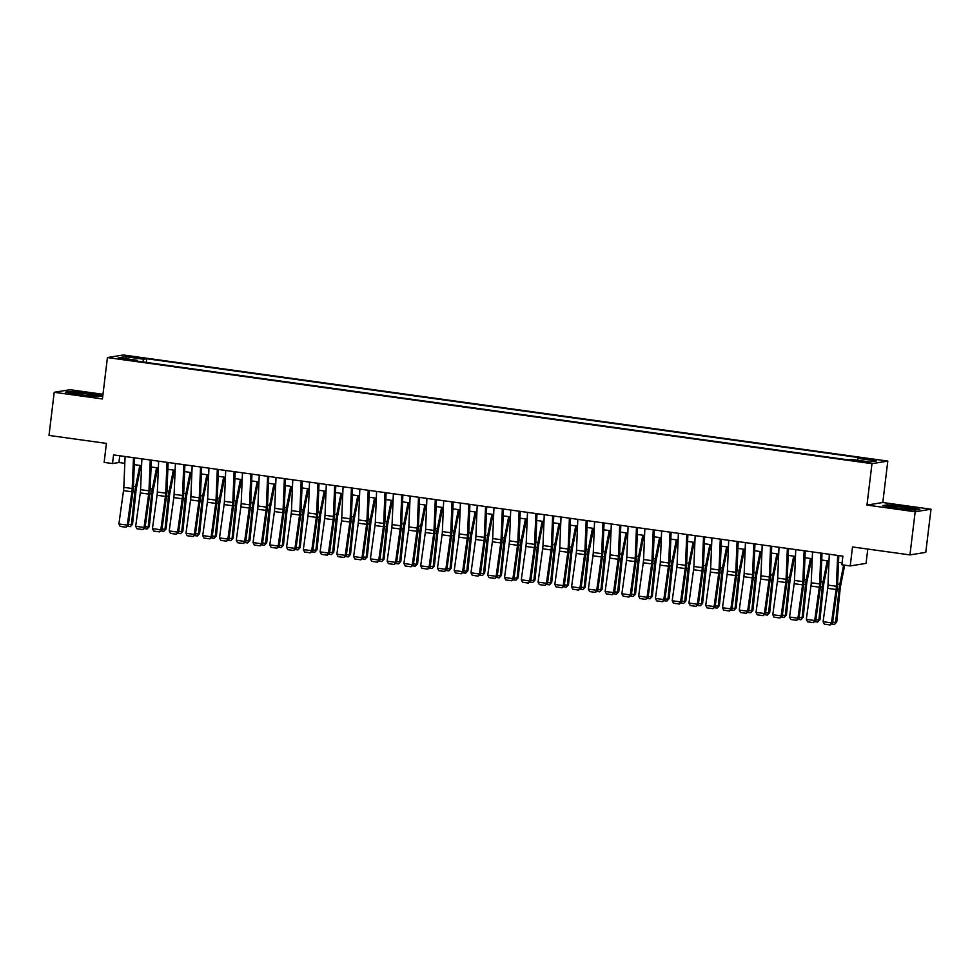 <?xml version="1.0" encoding="UTF-8"?>
<svg xmlns="http://www.w3.org/2000/svg" width="980" height="980" viewBox="0 0 980 980"><rect width="100%" height="100%" fill="white"/><g stroke="black" fill="none" stroke-linecap="round" stroke-linejoin="round"><path stroke-width="1.47" d="M121.924 359.231L128.821 359.685L124.656 358.79L117.747 358.349L121.924 359.231M102.986 394.291L70.058 389.709L54.218 392.282L49 435.426L106.428 443.401L104.125 462.389L112.504 463.552L118.923 462.511L124.815 463.32M887.807 461.09L123.272 354.981L107.433 357.553L871.98 463.663L887.807 461.09L882.796 502.52L866.969 505.08L915.173 511.768L931 509.208L882.796 502.52M931 509.208L925.782 552.352L909.942 554.913L852.527 546.95L850.223 565.938L866.051 563.365L867.79 549.07M915.173 511.768L909.942 554.913M850.223 565.938L841.845 564.774L842.886 556.138L113.558 454.916L112.504 463.552M864.176 461.445L853.801 460.49L861.518 461.874L868.219 462.303L864.176 461.445L864.091 462.18M137.371 361.204L137.249 360.285L134.26 360.763L848.496 459.902L851.498 459.412L869.934 461.972L876.439 460.918L858.002 458.358L860.991 457.868L146.743 358.741L143.754 359.231L142.786 361.951M137.249 360.285L118.813 357.724L125.305 356.671L143.754 359.231M866.969 505.08L871.98 463.663M54.218 392.282L102.422 398.97L107.433 357.553M134.309 464.643L141.585 465.647M151.079 466.97L158.356 467.975M167.85 469.298L175.114 470.302M184.607 471.625L191.884 472.63M201.378 473.952L208.654 474.957M218.148 476.28L225.412 477.285M234.906 478.608L242.183 479.612M251.676 480.935L258.953 481.94M268.447 483.263L275.711 484.267M285.204 485.59L292.481 486.595M301.975 487.905L309.251 488.922M318.745 490.233L326.009 491.25M335.503 492.56L342.78 493.577M352.273 494.888L359.55 495.905M369.043 497.215L376.308 498.232M385.802 499.543L393.078 500.56M402.572 501.87L409.848 502.887M419.342 504.198L426.619 505.215M436.1 506.525L443.377 507.542M452.87 508.853L460.147 509.857M469.641 511.18L476.917 512.185M486.399 513.508L493.675 514.512M503.169 515.835L510.445 516.84M519.939 518.163L527.216 519.167M536.697 520.49L543.974 521.495M553.467 522.818L560.744 523.822M570.238 525.145L577.514 526.15M587.008 527.473L594.272 528.477M603.766 529.8L611.042 530.805M620.536 532.128L627.812 533.132M637.306 534.455L644.571 535.46M654.064 536.783L661.341 537.787M670.835 539.098L678.111 540.115M687.605 541.426L694.869 542.442M704.363 543.753L711.639 544.77M721.133 546.081L728.41 547.097M737.903 548.408L745.168 549.425M754.661 550.736L761.938 551.752M771.432 553.063L778.708 554.08M788.202 555.391L795.466 556.407M804.96 557.718L812.236 558.735M821.73 560.046L829.007 561.062M838.5 562.373L842.077 562.875M119.744 455.774L118.923 462.511M857.341 460.22L858.002 458.358M146.302 362.441L146.743 358.741M125.305 356.671L126.396 358.778M906.059 506.685L887.488 504.835L882.723 505.607L896.516 508.228L915.087 510.09L919.853 509.318L906.01 507.089M65.366 392.159L79.16 394.793L97.731 396.655L102.496 395.883L88.702 393.25L70.144 391.388L65.366 392.159M837.667 555.415L836.381 586.26A8.71 2.083 -82.1 0 1 836.087 589.507L831.469 622.851L832.498 622.986L837.116 589.654A13.071 3.112 97.9 0 0 837.569 584.766L838.782 555.574M829.288 554.251L828.002 585.097A8.71 2.083 -82.1 0 1 827.708 588.343L823.09 621.688L831.469 622.851L830.207 624.958L824.339 624.15L823.09 621.688M832.498 622.986L830.207 624.958M832.62 622.067L835.634 622.484L839.064 589.335A13.071 3.112 -82.1 0 1 839.799 584.399L843.645 565.019M834.47 624.395L836.736 621.994L834.47 624.395L831.567 623.99M844.699 565.166L840.656 585.562A8.71 2.083 97.9 0 0 840.166 588.845L836.736 621.994M898.464 508.252A11.331 0.809 6.9 0 0 912.392 509.257A11.331 0.809 6.9 0 0 904.026 507.358A11.331 0.809 6.9 0 0 890.073 506.55A11.331 0.809 6.9 0 0 898.464 508.252M884.107 505.864L887.88 505.251L905.863 507.052L918.701 509.502M91.936 395.908A11.331 0.809 6.9 0 0 95.035 395.822A11.331 0.809 6.9 0 0 88.812 394.23A11.331 0.809 6.9 0 0 75.84 392.833A11.331 0.809 6.9 0 0 72.716 393.115A11.331 0.809 6.9 0 0 80.25 394.695A11.331 0.809 6.9 0 0 91.936 395.908M66.763 392.429L70.523 391.816L88.506 393.617L101.344 396.067M820.897 553.088L819.623 583.933A8.71 2.083 -82.1 0 1 819.317 587.179L814.698 620.524L815.728 620.659L820.346 587.326A13.071 3.112 97.9 0 0 820.799 582.438L822.012 553.247M812.518 551.924L811.232 582.769A8.71 2.083 -82.1 0 1 810.938 586.016L806.32 619.36L814.698 620.524L813.437 622.631L807.569 621.822L806.32 619.36M815.728 620.659L813.437 622.631M804.139 550.76L802.853 581.606A8.71 2.083 -82.1 0 1 802.559 584.852L797.941 618.196L798.97 618.331L803.588 584.999A13.071 3.112 97.9 0 0 804.029 580.111L805.242 550.919M795.748 549.596L794.474 580.442A8.71 2.083 -82.1 0 1 794.168 583.688L789.549 617.033L797.941 618.196L796.679 620.303L790.811 619.495L789.549 617.033M798.97 618.331L796.679 620.303M787.369 548.433L786.083 579.278A8.71 2.083 -82.1 0 1 785.789 582.524L781.17 615.869L782.199 616.004L786.817 582.671A13.071 3.112 97.9 0 0 787.259 577.784L788.484 548.592M778.99 547.269L777.704 578.114A8.71 2.083 -82.1 0 1 777.41 581.361L772.791 614.705L781.17 615.869L779.909 617.988L774.041 617.167L772.791 614.705M782.199 616.004L779.909 617.988M770.598 546.105L769.325 576.951A8.71 2.083 -82.1 0 1 769.018 580.197L764.4 613.541L765.429 613.676L770.047 580.344A13.071 3.112 97.9 0 0 770.501 575.456L771.713 546.264M762.22 544.941L760.933 575.787A8.71 2.083 -82.1 0 1 760.639 579.033L756.021 612.378L764.4 613.541L763.138 615.661L757.27 614.84L756.021 612.378M765.429 613.676L763.138 615.661M815.862 619.74L818.864 620.156L822.293 587.008A13.071 3.112 -82.1 0 1 823.029 582.083L827.255 560.817M817.712 622.067L819.966 619.666L817.712 622.067L814.809 621.663M828.308 560.964L823.886 583.235A8.71 2.083 97.9 0 0 823.396 586.518L819.966 619.666M799.092 617.412L802.093 617.829L805.523 584.68A13.071 3.112 -82.1 0 1 806.27 579.756L810.485 558.49M800.942 619.74L803.208 617.339L800.942 619.74L798.039 619.336M811.538 558.637L807.128 580.907A8.71 2.083 97.9 0 0 806.626 584.19L803.208 617.339M782.322 615.085L785.335 615.501L788.765 582.353A13.071 3.112 -82.1 0 1 789.5 577.428L793.714 556.162M784.172 617.412L786.438 615.011L784.172 617.412L781.268 617.008M794.78 556.309L790.358 578.58A8.71 2.083 97.9 0 0 789.868 581.863L786.438 615.011M765.564 612.757L768.565 613.174L771.995 580.025A13.071 3.112 -82.1 0 1 772.73 575.101L776.956 553.835M767.414 615.085L769.668 612.696L767.414 615.085L764.51 614.681M778.01 553.982L773.588 576.252A8.71 2.083 97.9 0 0 773.098 579.535L769.668 612.696M753.841 543.778L752.554 574.623A8.71 2.083 -82.1 0 1 752.26 577.869L747.642 611.214L748.671 611.361L753.289 578.016A13.071 3.112 97.9 0 0 753.73 573.129L754.943 543.937M745.449 542.614L744.175 573.459A8.71 2.083 -82.1 0 1 743.869 576.706L739.251 610.05L747.642 611.214L746.38 613.333L740.513 612.512L739.251 610.05M748.671 611.361L746.38 613.333M748.793 610.43L751.795 610.846L755.225 577.698A13.071 3.112 -82.1 0 1 755.972 572.773L760.186 551.507M750.643 612.757L752.91 610.369L750.643 612.757L747.74 612.353M761.24 551.654L756.83 573.925A8.71 2.083 97.9 0 0 756.327 577.22L752.91 610.369M737.07 541.45L735.784 572.296A8.71 2.083 -82.1 0 1 735.49 575.542L730.872 608.886L731.901 609.033L736.519 575.689A13.071 3.112 97.9 0 0 736.96 570.801L738.185 541.609M728.691 540.286L727.405 571.132A8.71 2.083 -82.1 0 1 727.111 574.39L722.493 607.723L730.872 608.886L729.61 611.005L723.742 610.185L722.493 607.723M731.901 609.033L729.61 611.005M732.023 608.102L735.037 608.519L738.467 575.37A13.071 3.112 -82.1 0 1 739.202 570.446L743.416 549.18M733.873 610.43L736.139 608.041L733.873 610.43L730.97 610.026M744.482 549.327L740.059 571.597A8.71 2.083 97.9 0 0 739.569 574.893L736.139 608.041M720.3 539.123L719.026 569.968A8.71 2.083 -82.1 0 1 718.72 573.226L714.102 606.559L715.13 606.706L719.749 573.361A13.071 3.112 97.9 0 0 720.202 568.474L721.415 539.282M711.921 537.959L710.635 568.804A8.71 2.083 -82.1 0 1 710.341 572.063L705.723 605.395L714.102 606.559L712.84 608.678L706.972 607.857L705.723 605.395M715.13 606.706L712.84 608.678M715.265 605.775L718.267 606.191L721.697 573.043A13.071 3.112 -82.1 0 1 722.432 568.118L726.658 546.852M717.115 608.102L719.369 605.714L717.115 608.102L714.212 607.698M727.711 546.999L723.289 569.27A8.71 2.083 97.9 0 0 722.799 572.565L719.369 605.714M703.542 536.795L702.256 567.641A8.71 2.083 -82.1 0 1 701.962 570.899L697.344 604.231L698.373 604.378L702.991 571.034A13.071 3.112 97.9 0 0 703.432 566.146L704.645 536.954M695.151 535.631L693.877 566.477A8.71 2.083 -82.1 0 1 693.571 569.735L688.952 603.068L697.344 604.231L696.082 606.351L690.214 605.53L688.952 603.068M698.373 604.378L696.082 606.351M698.495 603.447L701.496 603.864L704.926 570.715A13.071 3.112 -82.1 0 1 705.673 565.791L709.888 544.525M700.345 605.775L702.611 603.386L700.345 605.775L697.442 605.371M710.941 544.672L706.531 566.942A8.71 2.083 97.9 0 0 706.029 570.238L702.611 603.386M686.772 534.468L685.486 565.313A8.71 2.083 -82.1 0 1 685.192 568.572L680.573 601.904L681.602 602.051L686.221 568.706A13.071 3.112 97.9 0 0 686.662 563.819L687.886 534.627M678.393 533.304L677.107 564.149A8.71 2.083 -82.1 0 1 676.812 567.408L672.194 600.74L680.573 601.904L679.312 604.023L673.444 603.202L672.194 600.74M681.602 602.051L679.312 604.023M681.725 601.12L684.738 601.536L688.156 568.388A13.071 3.112 -82.1 0 1 688.903 563.463L693.117 542.197M683.575 603.447L685.841 601.059L683.575 603.447L680.671 603.043M694.183 542.344L689.761 564.615A8.71 2.083 97.9 0 0 689.271 567.91L685.841 601.059M670.002 532.14L668.728 562.986A8.71 2.083 -82.1 0 1 668.421 566.244L663.803 599.576L664.832 599.723L669.45 566.379A13.071 3.112 97.9 0 0 669.904 561.491L671.116 532.299M661.623 530.976L660.336 561.822A8.71 2.083 -82.1 0 1 660.042 565.08L655.424 598.413L663.803 599.576L662.541 601.696L656.673 600.875L655.424 598.413M664.832 599.723L662.541 601.696M664.967 598.792L667.968 599.209L671.398 566.06A13.071 3.112 -82.1 0 1 672.133 561.136L676.359 539.87M666.817 601.12L669.071 598.731L666.817 601.12L663.913 600.716M677.413 540.017L672.99 562.299A8.71 2.083 97.9 0 0 672.501 565.582L669.071 598.731M653.244 529.825L651.957 560.658A8.71 2.083 -82.1 0 1 651.663 563.917L647.033 597.261L648.074 597.396L652.692 564.051A13.071 3.112 97.9 0 0 653.133 559.176L654.346 529.972M644.852 528.661L643.578 559.494A8.71 2.083 -82.1 0 1 643.272 562.753L638.654 596.097L647.033 597.261L645.783 599.368L639.916 598.547L638.654 596.097M648.074 597.396L645.783 599.368M648.197 596.465L651.198 596.881L654.628 563.733A13.071 3.112 -82.1 0 1 655.375 558.808L659.589 537.542M650.046 598.792L652.312 596.404L650.046 598.792L647.143 598.388M660.643 537.689L656.233 559.972A8.71 2.083 97.9 0 0 655.73 563.255L652.312 596.404M636.473 527.497L635.187 558.331A8.71 2.083 -82.1 0 1 634.893 561.589L630.275 594.934L631.304 595.068L635.922 561.724A13.071 3.112 97.9 0 0 636.363 556.848L637.588 527.644M628.094 526.334L626.808 557.167A8.71 2.083 -82.1 0 1 626.514 560.425L621.884 593.77L630.275 594.934L629.013 597.041L623.145 596.22L621.884 593.77M631.304 595.068L629.013 597.041M631.426 594.137L634.44 594.554L637.858 561.405A13.071 3.112 -82.1 0 1 638.605 556.481L642.819 535.215M633.276 596.465L635.542 594.076L633.276 596.465L630.373 596.073M643.885 535.362L639.462 557.645A8.71 2.083 97.9 0 0 638.972 560.928L635.542 594.076M619.703 525.17L618.429 556.003A8.71 2.083 -82.1 0 1 618.123 559.262L613.505 592.606L614.534 592.741L619.152 559.396A13.071 3.112 97.9 0 0 619.605 554.521L620.818 525.317M611.324 524.006L610.038 554.839A8.71 2.083 -82.1 0 1 609.744 558.098L605.126 591.442L613.505 592.606L612.243 594.713L606.375 593.892L605.126 591.442M614.534 592.741L612.243 594.713M614.668 591.81L617.67 592.226L621.1 559.078A13.071 3.112 -82.1 0 1 621.835 554.153L626.061 532.887M616.518 594.137L618.772 591.749L616.518 594.137L613.615 593.745M627.114 533.034L622.692 555.317A8.71 2.083 97.9 0 0 622.202 558.6L618.772 591.749M602.945 522.842L601.659 553.676A8.71 2.083 -82.1 0 1 601.365 556.934L596.734 590.279L597.763 590.413L602.394 557.069A13.071 3.112 97.9 0 0 602.835 552.193L604.048 522.989M594.554 521.679L593.28 552.512A8.71 2.083 -82.1 0 1 592.974 555.77L588.355 589.115L596.734 590.279L595.485 592.385L589.617 591.577L588.355 589.115M597.763 590.413L595.485 592.385M597.898 589.482L600.899 589.899L604.329 556.75A13.071 3.112 -82.1 0 1 605.077 551.826L609.291 530.56M599.748 591.822L602.014 589.421L599.748 591.822L596.845 591.418M610.344 530.707L605.934 552.99A8.71 2.083 97.9 0 0 605.432 556.273L602.014 589.421M586.175 520.515L584.889 551.348A8.71 2.083 -82.1 0 1 584.595 554.607L579.976 587.951L581.005 588.086L585.624 554.741A13.071 3.112 97.9 0 0 586.065 549.866L587.29 520.662M577.796 519.351L576.51 550.184A8.71 2.083 -82.1 0 1 576.216 553.443L571.585 586.787L579.976 587.951L578.715 590.058L572.847 589.25L571.585 586.787M581.005 588.086L578.715 590.058M581.128 587.155L584.141 587.584L587.559 554.423A13.071 3.112 -82.1 0 1 588.306 549.498L592.52 528.232M582.977 589.495L585.244 587.094L582.977 589.495L580.074 589.09M593.586 528.379L589.164 550.662A8.71 2.083 97.9 0 0 588.674 553.945L585.244 587.094M569.404 518.187L568.13 549.021A8.71 2.083 -82.1 0 1 567.824 552.279L563.206 585.624L564.235 585.758L568.853 552.414A13.071 3.112 97.9 0 0 569.307 547.538L570.519 518.334M561.026 517.024L559.739 547.857A8.71 2.083 -82.1 0 1 559.445 551.115L554.827 584.46L563.206 585.624L561.944 587.731L556.077 586.922L554.827 584.46M564.235 585.758L561.944 587.731M564.37 584.827L567.371 585.256L570.801 552.108A13.071 3.112 -82.1 0 1 571.536 547.171L575.75 525.905M566.22 587.167L568.474 584.766L566.22 587.167L563.316 586.763M576.816 526.052L572.394 548.335A8.71 2.083 97.9 0 0 571.904 551.618L568.474 584.766M552.647 515.86L551.36 546.693A8.71 2.083 -82.1 0 1 551.066 549.952L546.436 583.296L547.465 583.431L552.095 550.086A13.071 3.112 97.9 0 0 552.536 545.211L553.749 516.007M544.255 514.696L542.981 545.529A8.71 2.083 -82.1 0 1 542.675 548.788L538.057 582.132L546.436 583.296L545.186 585.403L539.318 584.595L538.057 582.132M547.465 583.431L545.186 585.403M547.6 582.512L550.601 582.929L554.031 549.78A13.071 3.112 -82.1 0 1 554.766 544.843L558.992 523.577M549.449 584.84L551.703 582.438L549.449 584.84L546.546 584.435M560.046 523.724L555.635 546.007A8.71 2.083 97.9 0 0 555.133 549.29L551.703 582.438M535.876 513.532L534.59 544.365A8.71 2.083 -82.1 0 1 534.296 547.624L529.678 580.969L530.707 581.103L535.325 547.759A13.071 3.112 97.9 0 0 535.766 542.883L536.991 513.679M527.497 512.369L526.211 543.202A8.71 2.083 -82.1 0 1 525.917 546.46L521.287 579.805L529.678 580.969L528.416 583.076L522.548 582.267L521.287 579.805M530.707 581.103L528.416 583.076M530.829 580.185L533.843 580.601L537.26 547.452A13.071 3.112 -82.1 0 1 538.008 542.516L542.222 521.25M532.679 582.512L534.945 580.111L532.679 582.512L529.776 582.108M543.288 521.397L538.865 543.68A8.71 2.083 97.9 0 0 538.375 546.963L534.945 580.111M519.106 511.205L517.832 542.038A8.71 2.083 -82.1 0 1 517.526 545.297L512.908 578.641L513.937 578.776L518.555 545.431A13.071 3.112 97.9 0 0 519.008 540.556L520.221 511.352M510.727 510.041L509.441 540.874A8.71 2.083 -82.1 0 1 509.147 544.133L504.529 577.477L512.908 578.641L511.646 580.748L505.778 579.94L504.529 577.477M513.937 578.776L511.646 580.748M514.071 577.857L517.073 578.274L520.503 545.125A13.071 3.112 -82.1 0 1 521.238 540.188L525.452 518.922M515.921 580.185L518.175 577.784L515.921 580.185L513.018 579.78M526.517 519.069L522.095 541.352A8.71 2.083 97.9 0 0 521.605 544.635L518.175 577.784M502.348 508.877L501.062 539.711A8.71 2.083 -82.1 0 1 500.768 542.969L496.137 576.313L497.166 576.448L501.797 543.104A13.071 3.112 97.9 0 0 502.238 538.228L503.451 509.024M493.957 507.714L492.683 538.547A8.71 2.083 -82.1 0 1 492.377 541.805L487.758 575.15L496.137 576.313L494.888 578.421L489.02 577.612L487.758 575.15M497.166 576.448L494.888 578.421M497.301 575.529L500.302 575.946L503.732 542.798A13.071 3.112 -82.1 0 1 504.467 537.861L508.694 516.595M499.151 577.857L501.405 575.456L499.151 577.857L496.248 577.453M509.747 516.742L505.337 539.024A8.71 2.083 97.9 0 0 504.835 542.308L501.405 575.456M485.578 506.55L484.291 537.383A8.71 2.083 -82.1 0 1 483.998 540.642L479.379 573.986L480.408 574.121L485.027 540.776A13.071 3.112 97.9 0 0 485.468 535.901L486.693 506.709M477.199 505.386L475.913 536.232A8.71 2.083 -82.1 0 1 475.606 539.478L470.988 572.822L479.379 573.986L478.118 576.093L472.25 575.285L470.988 572.822M480.408 574.121L478.118 576.093M480.531 573.202L483.544 573.619L486.962 540.47A13.071 3.112 -82.1 0 1 487.709 535.533L491.923 514.279M482.38 575.529L484.647 573.129L482.38 575.529L479.477 575.125M492.989 514.427L488.567 536.697A8.71 2.083 97.9 0 0 488.077 539.98L484.647 573.129M468.808 504.222L467.521 535.068A8.71 2.083 -82.1 0 1 467.227 538.314L462.609 571.659L463.638 571.793L468.256 538.449A13.071 3.112 97.9 0 0 468.71 533.573L469.922 504.382M460.429 503.059L459.142 533.904A8.71 2.083 -82.1 0 1 458.848 537.15L454.23 570.495L462.609 571.659L461.347 573.766L455.48 572.957L454.23 570.495M463.638 571.793L461.347 573.766M463.773 570.875L466.774 571.291L470.204 538.143A13.071 3.112 -82.1 0 1 470.939 533.206L475.153 511.952M465.623 573.202L467.877 570.801L465.623 573.202L462.707 572.798M476.219 512.099L471.797 534.37A8.71 2.083 97.9 0 0 471.307 537.653L467.877 570.801M452.05 501.895L450.763 532.74A8.71 2.083 -82.1 0 1 450.457 535.987L445.839 569.331L446.868 569.466L451.486 536.134A13.071 3.112 97.9 0 0 451.939 531.246L453.152 502.054M443.658 500.731L442.372 531.577A8.71 2.083 -82.1 0 1 442.078 534.823L437.46 568.167L445.839 569.331L444.589 571.438L438.721 570.63L437.46 568.167M446.868 569.466L444.589 571.438M447.002 568.547L450.004 568.964L453.434 535.815A13.071 3.112 -82.1 0 1 454.169 530.878L458.395 509.625M448.852 570.875L451.106 568.474L448.852 570.875L445.949 570.47M459.449 509.772L455.026 532.042A8.71 2.083 97.9 0 0 454.536 535.325L451.106 568.474M435.279 499.567L433.993 530.413A8.71 2.083 -82.1 0 1 433.699 533.659L429.081 567.004L430.11 567.138L434.728 533.806A13.071 3.112 97.9 0 0 435.169 528.918L436.394 499.727M426.9 498.404L425.614 529.249A8.71 2.083 -82.1 0 1 425.308 532.495L420.69 565.84L429.081 567.004L427.819 569.111L421.951 568.302L420.69 565.84M430.11 567.138L427.819 569.111M430.232 566.22L433.246 566.636L436.663 533.488A13.071 3.112 -82.1 0 1 437.411 528.563L441.625 507.297M432.082 568.547L434.348 566.146L432.082 568.547L429.179 568.143M442.691 507.444L438.268 529.715A8.71 2.083 97.9 0 0 437.778 532.998L434.348 566.146M418.509 497.24L417.223 528.085A8.71 2.083 -82.1 0 1 416.929 531.332L412.31 564.676L413.34 564.811L417.958 531.479A13.071 3.112 97.9 0 0 418.411 526.591L419.624 497.399M410.13 496.076L408.844 526.922A8.71 2.083 -82.1 0 1 408.55 530.168L403.932 563.512L412.31 564.676L411.049 566.783L405.181 565.975L403.932 563.512M413.34 564.811L411.049 566.783M413.474 563.892L416.476 564.309L419.906 531.16A13.071 3.112 -82.1 0 1 420.641 526.236L424.855 504.97M415.324 566.22L417.578 563.819L415.324 566.22L412.409 565.815M425.92 505.117L421.498 527.387A8.71 2.083 97.9 0 0 421.008 530.67L417.578 563.819M401.751 494.912L400.465 525.758A8.71 2.083 -82.1 0 1 400.159 529.004L395.54 562.349L396.569 562.483L401.188 529.151A13.071 3.112 97.9 0 0 401.641 524.263L402.854 495.072M393.36 493.749L392.074 524.594A8.71 2.083 -82.1 0 1 391.78 527.84L387.161 561.185L395.54 562.349L394.291 564.468L388.423 563.647L387.161 561.185M396.569 562.483L394.291 564.468M396.704 561.565L399.705 561.981L403.135 528.832A13.071 3.112 -82.1 0 1 403.87 523.908L408.096 502.642M398.554 563.892L400.808 561.491L398.554 563.892L395.651 563.488M409.15 502.789L404.728 525.06A8.71 2.083 97.9 0 0 404.238 528.343L400.808 561.491M384.981 492.585L383.695 523.43A8.71 2.083 -82.1 0 1 383.401 526.677L378.782 560.021L379.811 560.156L384.43 526.824A13.071 3.112 97.9 0 0 384.871 521.936L386.096 492.744M376.602 491.421L375.316 522.266A8.71 2.083 -82.1 0 1 375.009 525.513L370.391 558.857L378.782 560.021L377.521 562.14L371.653 561.32L370.391 558.857M379.811 560.156L377.521 562.14M379.934 559.237L382.947 559.654L386.365 526.505A13.071 3.112 -82.1 0 1 387.112 521.581L391.326 500.315M381.784 561.565L384.05 559.176L381.784 561.565L378.88 561.16M392.38 500.462L387.97 522.732A8.71 2.083 97.9 0 0 387.48 526.015L384.05 559.176M368.211 490.257L366.924 521.103A8.71 2.083 -82.1 0 1 366.63 524.349L362.012 557.694L363.041 557.841L367.659 524.496A13.071 3.112 97.9 0 0 368.113 519.608L369.325 490.416M359.832 489.094L358.545 519.939A8.71 2.083 -82.1 0 1 358.251 523.185L353.633 556.53L362.012 557.694L360.75 559.813L354.882 558.992L353.633 556.53M363.041 557.841L360.75 559.813M363.176 556.91L366.177 557.326L369.607 524.178A13.071 3.112 -82.1 0 1 370.342 519.253L374.556 497.987M365.013 559.237L367.28 556.848L365.013 559.237L362.11 558.833M375.622 498.134L371.2 520.404A8.71 2.083 97.9 0 0 370.71 523.7L367.28 556.848M351.452 487.93L350.166 518.775A8.71 2.083 -82.1 0 1 349.86 522.034L345.242 555.366L346.271 555.513L350.889 522.168A13.071 3.112 97.9 0 0 351.342 517.281L352.555 488.089M343.061 486.766L341.775 517.612A8.71 2.083 -82.1 0 1 341.481 520.87L336.863 554.202L345.242 555.366L343.992 557.485L338.112 556.665L336.863 554.202M346.271 555.513L343.992 557.485M346.406 554.582L349.407 554.999L352.837 521.85A13.071 3.112 -82.1 0 1 353.572 516.926L357.798 495.66M348.255 556.91L350.509 554.521L348.255 556.91L345.352 556.505M358.852 495.807L354.429 518.077A8.71 2.083 97.9 0 0 353.939 521.372L350.509 554.521M334.682 485.602L333.396 516.448A8.71 2.083 -82.1 0 1 333.102 519.706L328.484 553.038L329.513 553.186L334.131 519.841A13.071 3.112 97.9 0 0 334.572 514.953L335.797 485.762M326.303 484.439L325.017 515.284A8.71 2.083 -82.1 0 1 324.711 518.543L320.093 551.875L328.484 553.038L327.222 555.158L321.354 554.337L320.093 551.875M329.513 553.186L327.222 555.158M329.635 552.255L332.649 552.671L336.067 519.523A13.071 3.112 -82.1 0 1 336.814 514.598L341.028 493.332M331.485 554.582L333.751 552.193L331.485 554.582L328.582 554.178M342.081 493.479L337.671 515.75A8.71 2.083 97.9 0 0 337.169 519.045L333.751 552.193M317.912 483.275L316.626 514.12A8.71 2.083 -82.1 0 1 316.332 517.379L311.714 550.711L312.743 550.858L317.361 517.514A13.071 3.112 97.9 0 0 317.814 512.626L319.027 483.434M309.533 482.111L308.247 512.957A8.71 2.083 -82.1 0 1 307.953 516.215L303.335 549.547L311.714 550.711L310.452 552.83L304.584 552.01L303.335 549.547M312.743 550.858L310.452 552.83M312.865 549.927L315.879 550.344L319.309 517.195A13.071 3.112 -82.1 0 1 320.043 512.271L324.257 491.005M314.715 552.255L316.981 549.866L314.715 552.255L311.812 551.85M325.323 491.152L320.901 513.422A8.71 2.083 97.9 0 0 320.411 516.717L316.981 549.866M301.154 480.947L299.868 511.793A8.71 2.083 -82.1 0 1 299.562 515.051L294.943 548.384L295.972 548.53L300.591 515.186A13.071 3.112 97.9 0 0 301.044 510.298L302.257 481.107M292.763 479.784L291.477 510.629A8.71 2.083 -82.1 0 1 291.183 513.888L286.564 547.22L294.943 548.384L293.694 550.503L287.814 549.682L286.564 547.22M295.972 548.53L293.694 550.503M296.107 547.6L299.108 548.016L302.538 514.868A13.071 3.112 -82.1 0 1 303.273 509.943L307.5 488.677M297.957 549.927L300.211 547.538L297.957 549.927L295.054 549.523M308.553 488.824L304.131 511.095A8.71 2.083 97.9 0 0 303.641 514.39L300.211 547.538M284.384 478.62L283.098 509.465A8.71 2.083 -82.1 0 1 282.804 512.724L278.185 546.056L279.214 546.203L283.832 512.859A13.071 3.112 97.9 0 0 284.274 507.971L285.499 478.779M276.005 477.456L274.719 508.302A8.71 2.083 -82.1 0 1 274.412 511.56L269.794 544.892L278.185 546.056L276.924 548.175L271.056 547.355L269.794 544.892M279.214 546.203L276.924 548.175M279.337 545.272L282.35 545.688L285.768 512.54A13.071 3.112 -82.1 0 1 286.515 507.616L290.729 486.35M281.187 547.6L283.453 545.211L281.187 547.6L278.283 547.195M291.783 486.497L287.373 508.779A8.71 2.083 97.9 0 0 286.871 512.062L283.453 545.211M267.614 476.305L266.327 507.138A8.71 2.083 -82.1 0 1 266.033 510.396L261.415 543.741L262.444 543.876L267.062 510.531A13.071 3.112 97.9 0 0 267.516 505.656L268.728 476.452M259.235 475.141L257.948 505.974A8.71 2.083 -82.1 0 1 257.654 509.233L253.036 542.577L261.415 543.741L260.153 545.848L254.286 545.027L253.036 542.577M262.444 543.876L260.153 545.848M262.567 542.945L265.58 543.361L269.01 510.213A13.071 3.112 -82.1 0 1 269.745 505.288L273.959 484.022M264.416 545.272L266.683 542.883L264.416 545.272L261.513 544.868M275.025 484.169L270.603 506.452A8.71 2.083 97.9 0 0 270.113 509.735L266.683 542.883M250.856 473.977L249.569 504.81A8.71 2.083 -82.1 0 1 249.263 508.069L244.645 541.413L245.674 541.548L250.292 508.204A13.071 3.112 97.9 0 0 250.745 503.328L251.958 474.124M242.464 472.813L241.178 503.647A8.71 2.083 -82.1 0 1 240.884 506.905L236.266 540.25L244.645 541.413L243.383 543.52L237.515 542.7L236.266 540.25M245.674 541.548L243.383 543.52M245.809 540.617L248.81 541.034L252.24 507.885A13.071 3.112 -82.1 0 1 252.975 502.961L257.201 481.695M247.658 542.945L249.912 540.556L247.658 542.945L244.755 542.553M258.255 481.841L253.832 504.124A8.71 2.083 97.9 0 0 253.342 507.407L249.912 540.556M234.085 471.649L232.799 502.483A8.71 2.083 -82.1 0 1 232.505 505.741L227.887 539.086L228.916 539.221L233.534 505.876A13.071 3.112 97.9 0 0 233.975 501.001L235.188 471.797M225.706 470.486L224.42 501.319A8.71 2.083 -82.1 0 1 224.114 504.577L219.496 537.922L227.887 539.086L226.625 541.193L220.757 540.372L219.496 537.922M228.916 539.221L226.625 541.193M229.038 538.29L232.052 538.706L235.47 505.558A13.071 3.112 -82.1 0 1 236.217 500.633L240.431 479.367M230.888 540.617L233.154 538.228L230.888 540.617L227.985 540.225M241.484 479.514L237.074 501.797A8.71 2.083 97.9 0 0 236.572 505.08L233.154 538.228M217.315 469.322L216.029 500.155A8.71 2.083 -82.1 0 1 215.735 503.414L211.117 536.758L212.146 536.893L216.764 503.549A13.071 3.112 97.9 0 0 217.217 498.673L218.43 469.469M208.936 468.158L207.65 498.992A8.71 2.083 -82.1 0 1 207.356 502.25L202.738 535.595L211.117 536.758L209.855 538.865L203.987 538.057L202.738 535.595M212.146 536.893L209.855 538.865M212.268 535.962L215.282 536.379L218.712 503.23A13.071 3.112 -82.1 0 1 219.446 498.305L223.661 477.04M214.118 538.302L216.384 535.901L214.118 538.302L211.214 537.898M224.726 477.187L220.304 499.469A8.71 2.083 97.9 0 0 219.814 502.752L216.384 535.901M200.557 466.995L199.271 497.828A8.71 2.083 -82.1 0 1 198.964 501.086L194.346 534.431L195.375 534.566L199.994 501.221A13.071 3.112 97.9 0 0 200.447 496.346L201.66 467.142M192.166 465.831L190.88 496.664A8.71 2.083 -82.1 0 1 190.586 499.923L185.967 533.267L194.346 534.431L193.085 536.538L187.217 535.729L185.967 533.267M195.375 534.566L193.085 536.538M195.51 533.635L198.511 534.063L201.941 500.903A13.071 3.112 -82.1 0 1 202.676 495.978L206.903 474.712M197.36 535.974L199.614 533.573L197.36 535.974L194.457 535.57M207.956 474.859L203.534 497.142A8.71 2.083 97.9 0 0 203.044 500.425L199.614 533.573M183.787 464.667L182.5 495.5A8.71 2.083 -82.1 0 1 182.207 498.759L177.588 532.103L178.617 532.238L183.236 498.894A13.071 3.112 97.9 0 0 183.677 494.018L184.889 464.814M175.408 463.503L174.121 494.337A8.71 2.083 -82.1 0 1 173.815 497.595L169.197 530.94L177.588 532.103L176.327 534.21L170.459 533.402L169.197 530.94M178.617 532.238L176.327 534.21M178.74 531.307L181.741 531.736L185.171 498.587A13.071 3.112 -82.1 0 1 185.918 493.651L190.132 472.385M180.589 533.647L182.856 531.246L180.589 533.647L177.686 533.243M191.186 472.532L186.776 494.814A8.71 2.083 97.9 0 0 186.274 498.097L182.856 531.246M167.017 462.34L165.73 493.173A8.71 2.083 -82.1 0 1 165.436 496.431L160.818 529.776L161.847 529.911L166.465 496.566A13.071 3.112 97.9 0 0 166.918 491.691L168.131 462.487M158.638 461.176L157.351 492.009A8.71 2.083 -82.1 0 1 157.057 495.268L152.439 528.612L160.818 529.776L159.556 531.883L153.689 531.074L152.439 528.612M161.847 529.911L159.556 531.883M161.97 528.992L164.983 529.408L168.413 496.26A13.071 3.112 -82.1 0 1 169.148 491.323L173.362 470.057M163.819 531.319L166.086 528.918L163.819 531.319L160.916 530.915M174.428 470.204L170.006 492.487A8.71 2.083 97.9 0 0 169.516 495.77L166.086 528.918M150.258 460.012L148.972 490.845A8.71 2.083 -82.1 0 1 148.666 494.104L144.048 527.448L145.077 527.583L149.695 494.238A13.071 3.112 97.9 0 0 150.148 489.363L151.361 460.159M141.867 458.848L140.581 489.682A8.71 2.083 -82.1 0 1 140.287 492.94L135.669 526.285L144.048 527.448L142.786 529.555L136.918 528.747L135.669 526.285M145.077 527.583L142.786 529.555M145.212 526.664L148.213 527.081L151.643 493.932A13.071 3.112 -82.1 0 1 152.378 488.996L156.604 467.73M147.061 528.992L149.315 526.591L147.061 528.992L144.158 528.588M157.657 467.877L153.235 490.159A8.71 2.083 97.9 0 0 152.745 493.442L149.315 526.591M133.488 457.685L132.202 488.518A8.71 2.083 -82.1 0 1 131.908 491.776L127.29 525.121L128.319 525.255L132.937 491.911A13.071 3.112 97.9 0 0 133.378 487.036L134.591 457.832M125.097 456.521L123.823 487.354A8.71 2.083 -82.1 0 1 123.517 490.613L118.899 523.957L127.29 525.121L126.028 527.228L120.16 526.419L118.899 523.957M128.319 525.255L126.028 527.228M128.441 524.337L131.442 524.753L134.873 491.605A13.071 3.112 -82.1 0 1 135.62 486.668L139.834 465.402M130.291 526.664L132.557 524.263L130.291 526.664L127.388 526.26M140.887 465.549L136.477 487.832A8.71 2.083 97.9 0 0 135.975 491.115L132.557 524.263M860.391 461.715L860.489 460.931M836.381 586.26L828.002 585.097M836.087 589.507L827.708 588.343M837.19 589.078L839.064 589.335M837.594 584.092L839.799 584.399M819.623 583.933L811.232 582.769M819.317 587.179L810.938 586.016M802.853 581.606L794.474 580.442M802.559 584.852L794.168 583.688M786.083 579.278L777.704 578.114M785.789 582.524L777.41 581.361M769.325 576.951L760.933 575.787M769.018 580.197L760.639 579.033M820.432 586.751L822.293 587.008M820.823 581.777L823.029 582.083M803.661 584.423L805.523 584.68M804.053 579.45L806.27 579.756M786.891 582.096L788.765 582.353M787.295 577.122L789.5 577.428M770.133 579.768L771.995 580.025M770.525 574.795L772.73 575.101M752.554 574.623L744.175 573.459M752.26 577.869L743.869 576.706M753.363 577.441L755.225 577.698M753.755 572.467L755.972 572.773M735.784 572.296L727.405 571.132M735.49 575.542L727.111 574.39M736.592 575.113L738.467 575.37M736.997 570.14L739.202 570.446M719.026 569.968L710.635 568.804M718.72 573.226L710.341 572.063M719.835 572.786L721.697 573.043M720.227 567.812L722.432 568.118M702.256 567.641L693.877 566.477M701.962 570.899L693.571 569.735M703.064 570.458L704.926 570.715M703.456 565.485L705.673 565.791M685.486 565.313L677.107 564.149M685.192 568.572L676.812 567.408M686.294 568.13L688.156 568.388M686.698 563.157L688.903 563.463M668.728 562.986L660.336 561.822M668.421 566.244L660.042 565.08M669.536 565.803L671.398 566.06M669.928 560.83L672.133 561.136M651.957 560.658L643.578 559.494M651.663 563.917L643.272 562.753M652.766 563.476L654.628 563.733M653.158 558.502L655.375 558.808M635.187 558.331L626.808 557.167M634.893 561.589L626.514 560.425M635.995 561.148L637.858 561.405M636.4 556.174L638.605 556.481M618.429 556.003L610.038 554.839M618.123 559.262L609.744 558.098M619.225 558.821L621.1 559.078M619.63 553.847L621.835 554.153M601.659 553.676L593.28 552.512M601.365 556.934L592.974 555.77M602.467 556.493L604.329 556.75M602.859 551.52L605.077 551.826M584.889 551.348L576.51 550.184M584.595 554.607L576.216 553.443M585.697 554.166L587.559 554.423M586.101 549.192L588.306 549.498M568.13 549.021L559.739 547.857M567.824 552.279L559.445 551.115M568.927 551.838L570.801 552.108M569.331 546.865L571.536 547.171M551.36 546.693L542.981 545.529M551.066 549.952L542.675 548.788M552.169 549.51L554.031 549.78M552.561 544.537L554.766 544.843M534.59 544.365L526.211 543.202M534.296 547.624L525.917 546.46M535.399 547.183L537.26 547.452M535.803 542.21L538.008 542.516M517.832 542.038L509.441 540.874M517.526 545.297L509.147 544.133M518.628 544.868L520.503 545.125M519.033 539.882L521.238 540.188M501.062 539.711L492.683 538.547M500.768 542.969L492.377 541.805M501.87 542.54L503.732 542.798M502.262 537.555L504.467 537.861M484.291 537.383L475.913 536.232M483.998 540.642L475.606 539.478M485.1 540.213L486.962 540.47M485.504 535.227L487.709 535.533M467.521 535.068L459.142 533.904M467.227 538.314L458.848 537.15M468.33 537.885L470.204 538.143M468.734 532.899L470.939 533.206M450.763 532.74L442.372 531.577M450.457 535.987L442.078 534.823M451.572 535.558L453.434 535.815M451.964 530.572L454.169 530.878M433.993 530.413L425.614 529.249M433.699 533.659L425.308 532.495M434.802 533.23L436.663 533.488M435.206 528.257L437.411 528.563M417.223 528.085L408.844 526.922M416.929 531.332L408.55 530.168M418.031 530.903L419.906 531.16M418.435 525.929L420.641 526.236M400.465 525.758L392.074 524.594M400.159 529.004L391.78 527.84M401.273 528.575L403.135 528.832M401.665 523.602L403.87 523.908M383.695 523.43L375.316 522.266M383.401 526.677L375.009 525.513M384.503 526.248L386.365 526.505M384.907 521.274L387.112 521.581M366.924 521.103L358.545 519.939M366.63 524.349L358.251 523.185M367.733 523.92L369.607 524.178M368.137 518.947L370.342 519.253M350.166 518.775L341.775 517.612M349.86 522.034L341.481 520.87M350.975 521.593L352.837 521.85M351.367 516.619L353.572 516.926M333.396 516.448L325.017 515.284M333.102 519.706L324.711 518.543M334.204 519.265L336.067 519.523M334.609 514.292L336.814 514.598M316.626 514.12L308.247 512.957M316.332 517.379L307.953 516.215M317.434 516.938L319.309 517.195M317.839 511.964L320.043 512.271M299.868 511.793L291.477 510.629M299.562 515.051L291.183 513.888M300.676 514.61L302.538 514.868M301.068 509.637L303.273 509.943M283.098 509.465L274.719 508.302M282.804 512.724L274.412 511.56M283.906 512.283L285.768 512.54M284.31 507.309L286.515 507.616M266.327 507.138L257.948 505.974M266.033 510.396L257.654 509.233M267.136 509.955L269.01 510.213M267.54 504.982L269.745 505.288M249.569 504.81L241.178 503.647M249.263 508.069L240.884 506.905M250.378 507.628L252.24 507.885M250.77 502.654L252.975 502.961M232.799 502.483L224.42 501.319M232.505 505.741L224.114 504.577M233.608 505.3L235.47 505.558M234.012 500.327L236.217 500.633M216.029 500.155L207.65 498.992M215.735 503.414L207.356 502.25M216.837 502.973L218.712 503.23M217.242 497.999L219.446 498.305M199.271 497.828L190.88 496.664M198.964 501.086L190.586 499.923M200.079 500.645L201.941 500.903M200.471 495.672L202.676 495.978M182.5 495.5L174.121 494.337M182.207 498.759L173.815 497.595M183.309 498.318L185.171 498.587M183.701 493.344L185.918 493.651M165.73 493.173L157.351 492.009M165.436 496.431L157.057 495.268M166.539 495.99L168.413 496.26M166.943 491.017L169.148 491.323M148.972 490.845L140.581 489.682M148.666 494.104L140.287 492.94M149.781 493.663L151.643 493.932M150.173 488.689L152.378 488.996M132.202 488.518L123.823 487.354M131.908 491.776L123.517 490.613M133.011 491.348L134.873 491.605M133.403 486.362L135.62 486.668"/></g></svg>
